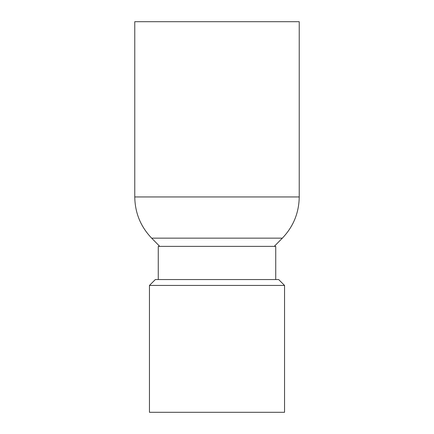 <?xml version="1.0" encoding="UTF-8"?>
<svg xmlns="http://www.w3.org/2000/svg" width="434" height="434" viewBox="0 0 434 434"><rect width="100%" height="100%" fill="white"/><g stroke="black" fill="none" stroke-linecap="round" stroke-linejoin="round"><path stroke-width="0.65" d="M149.453 285.431L149.453 412.3L284.547 412.3L284.547 285.431L149.453 285.431L155.329 279.556L278.671 279.556L284.547 285.431M134.768 21.7L299.232 21.7L299.232 196.949L134.768 196.949L134.768 21.7M158.264 279.556L158.264 246.371L275.736 246.371L275.736 279.556M274.266 246.371L282.36 238.141C293.362 226.613 298.983 212.882 299.232 196.949M282.36 238.141L151.64 238.141C140.627 226.619 135.001 212.882 134.768 196.949M159.734 246.371L151.64 238.141"/></g></svg>
